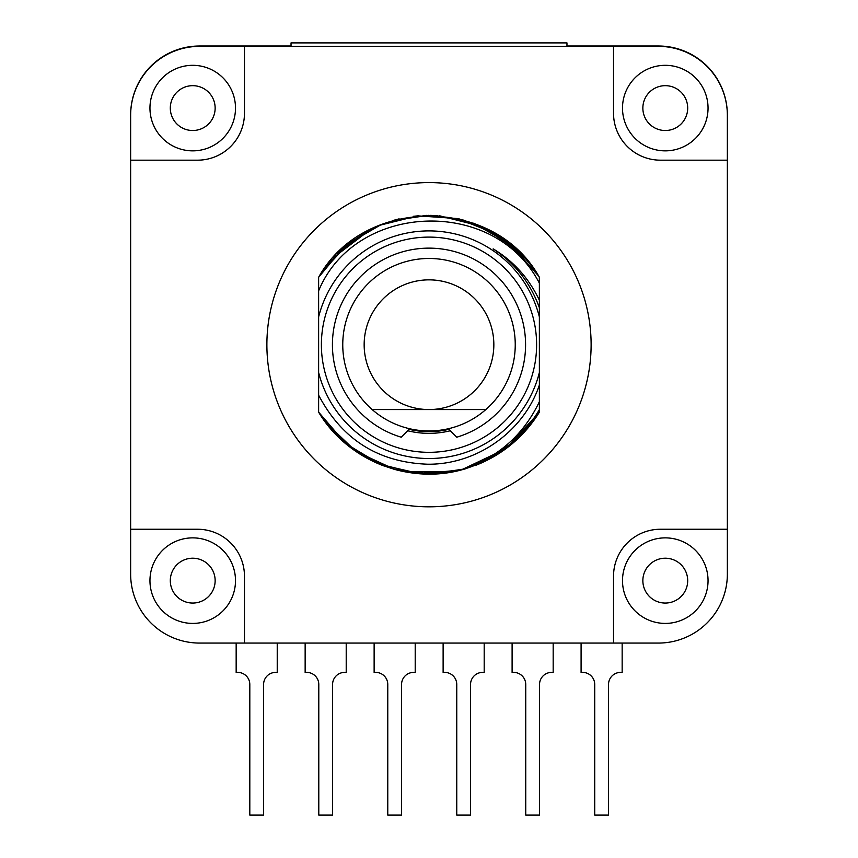 <?xml version="1.0" encoding="UTF-8"?>
<svg xmlns="http://www.w3.org/2000/svg" width="858" height="858" viewBox="0 0 858 858"><rect width="100%" height="100%" fill="white"/><g stroke="black" fill="none" stroke-linecap="round" stroke-linejoin="round"><path stroke-width="1.29" d="M613.534 46.353L613.534 113.267A46.911 46.911 0 0 0 660.445 160.178L727.359 160.178L727.359 115.337A68.983 68.983 0 0 0 658.376 46.353L244.466 46.353L244.466 113.267A46.911 46.911 0 0 1 197.554 160.178L130.641 160.178L130.641 529.247L197.554 529.247A46.911 46.911 0 0 1 244.466 576.158L244.466 643.071L613.534 643.071L613.534 576.158A46.911 46.911 0 0 1 660.445 529.247L727.359 529.247L727.359 160.178M195.828 46.45L195.828 46.107A68.983 68.983 0 0 0 130.748 111.197L130.77 111.197M291.034 46L199.624 46A68.983 68.983 0 0 0 195.828 46.107M566.966 46L658.376 46A68.983 68.983 0 0 1 662.172 46.107L662.172 46.45M244.466 46.353L199.624 46.353A68.983 68.983 0 0 0 130.641 115.337L130.641 160.178M130.641 529.247L130.641 574.088A68.983 68.983 0 0 0 199.624 643.071L244.466 643.071M613.534 643.071L658.376 643.071A68.983 68.983 0 0 0 727.359 574.088L727.359 529.247M727.23 111.197L727.252 111.197A68.983 68.983 0 0 0 662.172 46.107M149.957 108.087A42.771 42.771 0 0 0 192.728 150.858A42.771 42.771 0 0 0 235.5 108.087A42.771 42.771 0 0 0 192.728 65.315A42.771 42.771 0 0 0 149.957 108.087M170.302 108.087A22.415 22.415 0 0 1 192.728 85.671A22.415 22.415 0 0 1 215.143 108.087A22.415 22.415 0 0 1 192.728 130.513A22.415 22.415 0 0 1 170.302 108.087M622.5 580.641A42.771 42.771 0 0 0 665.272 623.412A42.771 42.771 0 0 0 708.043 580.641A42.771 42.771 0 0 0 665.272 537.869A42.771 42.771 0 0 0 622.5 580.641M642.856 580.641A22.415 22.415 0 0 1 665.272 558.215A22.415 22.415 0 0 1 687.698 580.641A22.415 22.415 0 0 1 665.272 603.056A22.415 22.415 0 0 1 642.856 580.641M149.957 580.641A42.771 42.771 0 0 0 192.728 623.412A42.771 42.771 0 0 0 235.5 580.641A42.771 42.771 0 0 0 192.728 537.869A42.771 42.771 0 0 0 149.957 580.641M170.302 580.641A22.415 22.415 0 0 1 192.728 558.215A22.415 22.415 0 0 1 215.143 580.641A22.415 22.415 0 0 1 192.728 603.056A22.415 22.415 0 0 1 170.302 580.641M277.231 643.071L277.231 672.49A12.076 12.076 0 0 0 263.599 684.459L263.599 815.1L249.807 815.1L249.807 684.459A12.076 12.076 0 0 0 236.165 672.49L236.165 643.071M305.148 643.071L305.148 672.49A12.076 12.076 0 0 1 318.79 684.459L318.79 815.1L332.582 815.1L332.582 684.459A12.076 12.076 0 0 1 346.214 672.49L346.214 643.071M374.131 643.071L374.131 672.49A12.076 12.076 0 0 1 387.773 684.459L387.773 815.1L401.565 815.1L401.565 684.459A12.076 12.076 0 0 1 415.208 672.49L415.208 643.071M484.191 643.071L484.191 672.49A12.076 12.076 0 0 0 470.549 684.459L470.549 815.1L456.756 815.1L456.756 684.459A12.076 12.076 0 0 0 443.125 672.49L443.125 643.071M553.174 643.071L553.174 672.49A12.076 12.076 0 0 0 539.543 684.459L539.543 815.1L525.74 815.1L525.74 684.459A12.076 12.076 0 0 0 512.108 672.49L512.108 643.071M581.091 643.071L581.091 672.49A12.076 12.076 0 0 1 594.723 684.459L594.723 815.1L608.526 815.1L608.526 684.459A12.076 12.076 0 0 1 622.157 672.49L622.157 643.071M291.034 46.353L291.034 42.9L566.966 42.9L566.966 46.353M622.5 108.087A42.771 42.771 0 0 0 665.272 150.858A42.771 42.771 0 0 0 708.043 108.087A42.771 42.771 0 0 0 665.272 65.315A42.771 42.771 0 0 0 622.5 108.087M642.856 108.087A22.415 22.415 0 0 1 665.272 85.671A22.415 22.415 0 0 1 687.698 108.087A22.415 22.415 0 0 1 665.272 130.513A22.415 22.415 0 0 1 642.856 108.087M591.119 344.712A162.119 162.119 0 0 0 429 182.593A162.119 162.119 0 0 0 266.881 344.712A162.119 162.119 0 0 0 429 506.821A162.119 162.119 0 0 0 591.119 344.712M318.629 386.765L318.629 412.14A129.344 129.344 0 0 0 382.014 465.218M393.393 469.058A129.344 129.344 0 0 0 464.596 469.058M475.986 465.218A129.344 129.344 0 0 0 539.371 412.14L539.371 409.652L539.371 412.14L505.952 448.68L461.239 469.969L420.377 473.766L380.394 464.575L345.302 443.318L318.629 412.14L318.629 386.454M341.409 249.528L318.629 277.273L318.629 300.579M318.629 308.462L318.629 379.89M525.6 258.687L516.784 249.71M507.217 241.699L496.996 234.674M437.934 215.669L430.137 215.369M418.414 215.798L413.556 216.291M399.142 218.854L392.535 220.613M373.927 227.67L370.763 229.215M539.371 401.694C523.477 435.231 497.425 457.99 461.239 469.969C495.388 460.156 521.439 440.047 539.371 409.652L539.371 380.448M539.371 376.651L539.371 313.856M539.371 311.068L539.371 293.393M539.371 316.902A113.824 113.824 0 0 0 318.629 316.902L318.629 372.522A113.824 113.824 0 0 0 539.371 372.522L539.371 307.7C530.416 282.915 515.014 263.299 493.168 248.863C513.556 261.143 528.957 278.282 539.371 300.268L539.371 277.252L532.464 267.085M539.371 372.522L539.371 385.038C523.959 431.242 477.102 464.746 427.767 464.221C378.281 462.43 341.902 439.414 318.629 395.184L318.629 372.522M464.414 469.111L427.477 474.045L393.822 469.176L427.477 474.045L461.239 469.969L505.952 448.67L539.371 412.14L539.371 403.41L539.371 412.14L539.371 403.432L539.371 412.14L539.371 403.432L539.371 412.14L539.371 403.432L539.371 412.14L505.952 448.67L461.25 469.969C407.743 484.62 346.804 459.899 318.629 412.14L318.629 386.239M539.307 277.155L539.371 286.025M539.371 300.268L539.371 311.229L539.371 300.268M539.371 283.183C494.691 196.107 355.03 202.273 318.629 290.862L318.629 277.273L342.621 248.423L373.895 227.692M318.629 316.902L318.629 277.273C363.577 195.796 494.423 195.796 539.371 277.273L539.328 277.188M461.239 469.969L420.377 473.766L380.394 464.575L345.302 443.318L318.629 412.14L318.629 386.164L318.629 412.14L345.828 443.768L381.681 465.09L345.828 443.768L318.629 412.14C326.104 424.345 335.339 435.027 346.332 444.187L319.38 413.363M523.316 433.226L539.371 412.14L512.258 443.693L476.512 465.015M533.955 420.313L514.939 441.377M505.587 448.938L476.404 465.057M465.358 468.843L430.437 474.045L395.399 469.616L430.544 474.045L465.615 468.768M383.676 465.851L351.448 448.23L383.665 465.851M478.614 464.157L510.36 445.259L535.478 418.146M515.1 441.237L477.885 464.468M454.536 471.514L405.813 471.964M395.045 469.519L356.284 451.683L325.429 422.2L348.97 446.321L377.949 463.556M318.65 412.194L344.605 442.728L378.71 463.878L417.653 473.552L457.689 470.838M512.462 443.522L506.66 448.144M506.22 448.477L465.615 468.758M454.44 471.525L405.877 471.975M539.371 412.14L506.274 448.434L462.033 469.766M378.85 225.482L417.696 215.862L457.625 218.565L494.809 233.355L525.697 258.805M327.048 265.111L346.954 244.712L370.86 229.161L337.602 253.185M394.122 220.152L426.598 215.379L459.234 218.94L489.918 230.609L516.677 249.614L480.92 226.244L439.511 215.787L480.92 226.233L516.677 249.614M524.839 257.85L532.561 267.213L524.839 257.85M333.161 257.84L370.87 229.161L337.419 253.357M417.546 215.873L381.574 224.367L418.372 215.798M516.623 249.56L480.93 226.244L439.596 215.798M321.975 272.061L318.629 277.273M322.983 270.613L348.863 243.179L381.574 224.378L418.168 215.819M538.599 276.019L510.22 244.037L472.951 223.059C501.244 233.591 523.391 251.662 539.371 277.273M392.9 220.506L428.378 215.369L463.899 220.163L428.56 215.358L393.232 220.409M381.585 224.367L348.112 243.769L321.889 272.201M321.385 344.712A107.615 107.615 0 0 1 429 237.098A107.615 107.615 0 0 1 536.615 344.712A107.615 107.615 0 0 1 429 452.327A107.615 107.615 0 0 1 321.385 344.712M407.668 430.748A88.642 88.642 0 0 0 450.332 430.748M448.337 428.743L456.788 437.205A96.579 96.579 0 0 0 507.55 288.524A96.579 96.579 0 0 0 350.45 288.524A96.579 96.579 0 0 0 401.212 437.205L409.663 428.743M429 258.473A86.229 86.229 0 0 0 372.158 409.556A86.229 86.229 0 0 0 485.843 409.556L372.158 409.556L485.843 409.556A86.229 86.229 0 0 0 429 258.473M429 279.858A64.843 64.843 0 0 1 493.843 344.712A64.843 64.843 0 0 1 429 409.556A64.843 64.843 0 0 1 364.157 344.712A64.843 64.843 0 0 1 429 279.858M409.094 429.322A86.926 86.926 0 0 0 448.906 429.322"/></g></svg>
